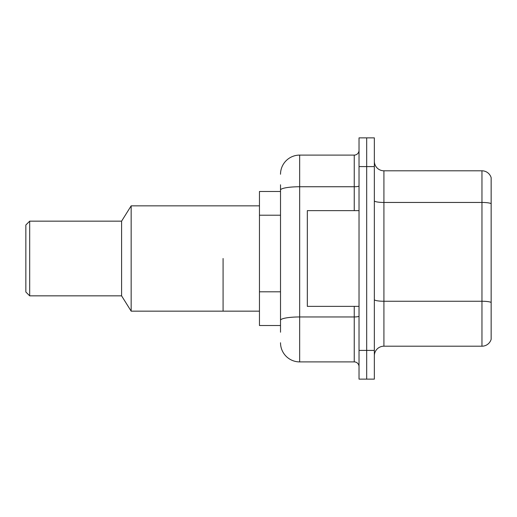 <?xml version="1.0" encoding="UTF-8"?>
<svg xmlns="http://www.w3.org/2000/svg" width="517" height="517" viewBox="0 0 517 517"><rect width="100%" height="100%" fill="white"/><g stroke="black" fill="none" stroke-linecap="round" stroke-linejoin="round"><path stroke-width="0.78" d="M280.518 191.484L259.456 191.484L259.456 325.516L280.518 325.516M280.518 332.218L280.518 184.782M359.031 350.41L359.031 379.135L366.689 379.135L366.689 350.41L366.689 379.135L374.347 379.135L374.347 350.41L366.689 350.41L366.689 166.59L366.689 350.41L359.031 350.41L359.031 166.59L366.689 166.59L366.689 137.865L366.689 166.59L374.347 166.59L374.347 350.41M374.347 166.59L374.347 137.865L359.031 137.865L359.031 166.59M280.518 174.248A19.148 19.148 0 0 1 299.666 155.1L299.666 361.9L354.242 361.9L354.242 306.368M299.666 155.1L354.242 155.1A4.789 4.789 0 0 0 359.031 150.311M359.031 366.689A4.789 4.789 0 0 0 354.242 361.9M299.666 361.9A19.148 19.148 0 0 1 280.518 342.752M374.347 355.774A9.571 9.571 0 0 1 383.918 346.196L481.96 346.196L481.96 170.804L383.918 170.804A9.571 9.571 0 0 1 374.347 161.226A9.571 9.571 0 0 0 383.918 170.804L383.918 346.196M491.15 177.693A9.571 9.571 0 0 0 481.96 170.804A9.571 9.571 0 0 1 491.15 177.693L491.15 339.307A9.571 9.571 0 0 1 481.96 346.196M491.15 203.776L491.15 302.451A9.571 1.661 180 0 0 481.96 301.249L383.918 301.249A9.571 1.661 0 0 1 374.347 299.589M359.031 210.632L307.331 210.632L307.331 306.368L359.031 306.368M223.079 258.5L223.079 311.156L223.079 258.5M259.456 205.844L131.163 205.844L131.163 311.156L259.456 311.156M131.163 205.844L121.592 221.16L121.592 295.84L131.163 311.156M121.592 221.16L29.682 221.16L29.682 295.84L121.592 295.84M29.682 221.16L25.85 224.992L25.85 292.008L29.682 295.84M280.518 215.214L259.456 215.214M280.518 291.808L259.456 291.808M359.031 316.12A4.789 0.834 0 0 1 354.242 316.953L299.666 316.953A19.148 3.328 180 0 0 280.518 320.281M280.518 190.069A19.148 3.328 180 0 1 299.666 186.747L354.242 186.747L354.242 155.1M354.242 210.632L354.242 186.747A4.789 0.834 0 0 0 359.031 185.913M491.15 203.646A9.571 1.661 180 0 0 481.96 202.451L383.918 202.451A9.571 1.661 0 0 1 374.347 200.783"/></g></svg>
